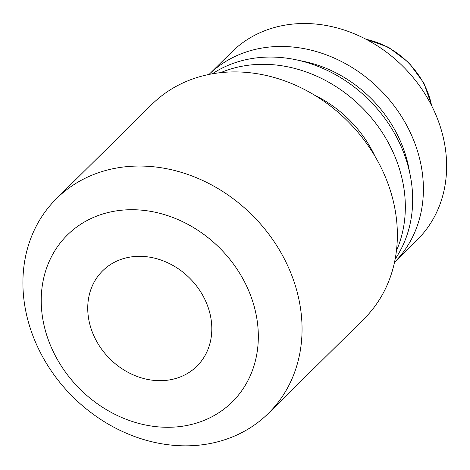 <?xml version="1.0" encoding="UTF-8"?>
<svg xmlns="http://www.w3.org/2000/svg" width="470" height="470" viewBox="0 0 470 470"><rect width="100%" height="100%" fill="white"/><g stroke="black" fill="none" stroke-linecap="round" stroke-linejoin="round"><path stroke-width="0.7" d="M207.84 306.54A67.04 56.729 45.4 0 1 196.889 366.195A67.04 56.729 45.4 0 1 91.709 330.457A67.04 56.729 45.4 0 1 102.66 270.802A67.04 56.729 45.4 0 1 207.84 306.54M48.163 339.422A117.324 99.276 45.4 0 1 111.549 211.747A117.324 99.276 45.4 0 1 251.385 297.575A117.324 99.276 45.4 0 1 188 425.25A117.324 99.276 45.4 0 1 48.163 339.422M31.837 332.848A150.841 127.64 45.4 0 1 56.476 198.628A150.841 127.64 45.4 0 1 293.127 279.039A150.841 127.64 45.4 0 1 268.488 413.259A150.841 127.64 45.4 0 1 31.837 332.848M56.476 198.628L151.787 104.487A150.841 127.64 45.4 0 1 388.437 184.892A150.841 127.64 45.4 0 1 363.798 319.118L268.488 413.259M314.565 95.198A111.038 93.959 45.4 0 1 375.084 156.463M220.6 72.68A131.988 111.69 45.4 0 1 240.205 66.599A131.988 111.69 45.4 0 1 370.613 116.883A131.988 111.69 45.4 0 1 396.445 250.698M212.193 73.872A131.988 111.69 45.4 0 1 247.549 59.343A131.988 111.69 45.4 0 1 384.431 117.8A131.988 111.69 45.4 0 1 395.153 259.093M299.854 60.636A121.084 102.46 45.4 0 1 409.458 171.603M394.512 262.278L417.266 239.8A131.988 111.69 45.4 0 0 424.539 93.23A131.988 111.69 45.4 0 0 281.507 25.803A131.988 111.69 45.4 0 0 231.757 52L209.003 74.472A131.988 111.69 45.4 0 1 258.283 48.745A131.988 111.69 45.4 0 1 401.098 115.843A131.988 111.69 45.4 0 1 394.512 262.272M366.118 39.321A75.594 63.967 45.4 0 1 431.589 105.603M432.036 106.479L423.911 83.12L408.829 62.61L388.508 47.276L365.243 38.869"/></g></svg>
